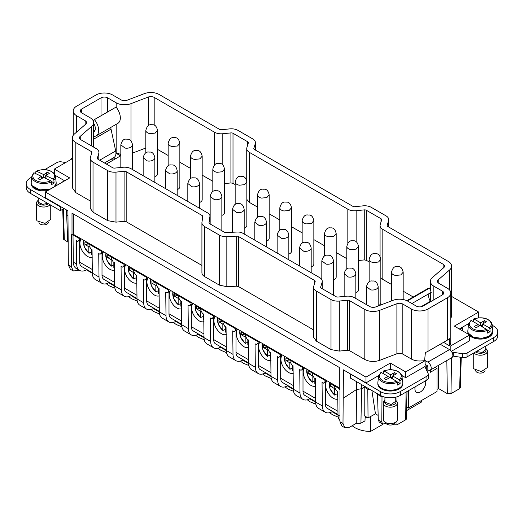 <?xml version="1.0" encoding="UTF-8"?>
<svg xmlns="http://www.w3.org/2000/svg" width="524" height="524" viewBox="0 0 524 524"><rect width="100%" height="100%" fill="white"/><g stroke="black" fill="none" stroke-linecap="round" stroke-linejoin="round"><path stroke-width="0.79" d="M106.287 283.753L109.175 285.796L114.9 288.193M352.135 425.743L354.833 427.623C359.202 430.08 364.435 431.35 370.54 431.449L383.037 424.23M406.578 410.639L421.453 402.052L421.453 400.513M329.616 412.689L332.498 414.726L338.222 417.13M307.28 399.792L310.162 401.836L315.893 404.24M284.945 386.902L287.833 388.939L293.558 391.343M262.616 374.005L265.498 376.049L271.229 378.452M240.28 361.115L243.169 363.152L248.893 365.556M217.951 348.218L220.833 350.261L226.558 352.665M195.616 335.327L198.504 337.364L204.229 339.768M173.287 322.43L176.169 324.474L181.893 326.878M150.951 309.54L153.84 311.584L159.565 313.981M128.622 296.643L131.504 298.687L137.229 301.09M370.54 431.449L370.54 416.541M366.826 417.215L365.117 417.805M73.34 262.19A14.141 8.168 120 0 0 76.268 268.498L79.602 270.423A14.141 8.168 -60 0 1 76.701 264.81A14.141 8.168 -60 0 1 76.674 264.109L76.386 240.64L77.657 241.374L79.288 240.058L79.445 238.61L73.006 234.89L73.34 262.19L76.674 264.109M73.674 234.51L73.006 234.89M92.342 273.286L86.421 269.86A14.141 8.168 -60 0 1 79.602 270.423M338 415.113L332.078 411.694L332.065 411.124M315.671 402.222L309.743 398.797L309.736 398.233M293.335 389.325L287.407 385.906L287.401 385.337M271.006 376.435L265.079 373.009L265.072 372.446M248.671 363.538L242.743 360.119L242.736 359.549M226.342 350.648L220.414 347.222L220.407 346.659M204.006 337.751L198.079 334.332L198.072 333.762M181.671 324.86L175.75 321.435L175.737 320.871M159.342 311.963L153.414 308.544L153.408 307.974M137.006 299.073L131.085 295.647L131.072 295.084M114.677 286.176L108.75 282.757L108.743 282.187M339.997 420.595A14.141 8.168 -60 0 1 338.026 415.683A14.141 8.168 -60 0 1 338 414.988L337.711 391.513L336.441 390.78L334.757 387.55L334.561 385.9L339.329 388.651M335.222 385.513L334.561 385.9M80.113 238.224L79.445 238.61M78.836 240.274L81.285 238.898M86.421 269.86L86.408 269.297M92.335 272.716L81.626 266.533A9.425 5.443 -60 0 1 79.674 262.216L92.296 269.506M79.674 240.208L79.674 262.216M332.078 411.694A14.141 8.168 -60 0 1 325.26 412.25A14.141 8.168 -60 0 1 322.358 406.637A13.67 7.893 -60 0 1 322.332 405.943A13.67 7.893 -60 0 1 322.332 405.779L322.044 382.468L323.315 383.201L326.943 380.732M337.993 414.55L327.284 408.366A9.425 5.443 -60 0 1 325.332 404.05L325.332 382.035M325.26 412.25L318.592 408.406A14.141 8.168 -60 0 1 315.697 402.786A14.141 8.168 -60 0 1 315.664 402.091A13.67 7.893 -60 0 1 315.664 401.934L315.376 378.616L314.105 377.883L312.422 374.653L312.225 373.003L325.103 380.437L324.946 381.885L324.494 382.101M309.75 398.803A14.141 8.168 -60 0 1 302.931 399.36A14.141 8.168 -60 0 1 300.029 393.74A13.67 7.893 -60 0 1 299.997 393.046A13.67 7.893 -60 0 1 299.997 392.889L299.715 369.571L300.986 370.304L304.608 367.835M315.664 401.653L304.948 395.469A9.425 5.443 -60 0 1 302.996 391.153L302.996 369.145M302.931 399.36L296.263 395.509A14.141 8.168 -60 0 1 293.361 389.895A14.141 8.168 -60 0 1 293.335 389.201A13.67 7.893 -60 0 1 293.335 389.037L293.047 365.726L291.776 364.992L290.093 361.763L289.896 360.112L302.774 367.547L302.61 368.988L302.158 369.21M287.414 385.906A14.141 8.168 -60 0 1 280.595 386.463A14.141 8.168 -60 0 1 277.694 380.85A13.67 7.893 -60 0 1 277.668 380.155A13.67 7.893 -60 0 1 277.668 379.992L277.379 356.68L278.65 357.414L282.279 354.945M293.329 388.762L282.619 382.579A9.425 5.443 -60 0 1 280.668 378.262L280.668 356.248M280.595 386.463L273.928 382.618A14.141 8.168 -60 0 1 271.032 376.998A14.141 8.168 -60 0 1 271 376.304A13.67 7.893 -60 0 1 271 376.147L270.712 352.829L269.441 352.095L267.757 348.866L267.561 347.216L280.438 354.65L280.281 356.097L279.829 356.313M265.085 373.016A14.141 8.168 -60 0 1 258.267 373.573A14.141 8.168 -60 0 1 255.365 367.953A13.67 7.893 -60 0 1 255.332 367.259A13.67 7.893 -60 0 1 255.332 367.101L255.05 343.783L256.321 344.517L259.943 342.048M270.993 375.865L260.284 369.682A9.425 5.443 -60 0 1 258.332 365.366L258.332 343.358M258.267 373.573L251.599 369.721A14.141 8.168 -60 0 1 248.697 364.108A14.141 8.168 -60 0 1 248.671 363.414A13.67 7.893 -60 0 1 248.664 363.25L248.383 339.938L247.112 339.205L245.429 335.976L245.225 334.325L258.103 341.759L257.946 343.2L257.494 343.423M242.75 360.119A14.141 8.168 -60 0 1 235.931 360.676A14.141 8.168 -60 0 1 233.029 355.062A13.67 7.893 -60 0 1 233.003 354.368A13.67 7.893 -60 0 1 233.003 354.204L232.715 330.893L233.986 331.627L237.614 329.157M248.664 362.975L237.955 356.792A9.425 5.443 -60 0 1 236.003 352.475L236.003 330.461M235.931 360.676L229.263 356.831A14.141 8.168 -60 0 1 226.361 351.211A14.141 8.168 -60 0 1 226.335 350.517A13.67 7.893 -60 0 1 226.335 350.36L226.047 327.042L224.776 326.308L223.093 323.079L222.897 321.428L235.774 328.862L235.617 330.31L235.165 330.526M220.414 347.229A14.141 8.168 -60 0 1 213.596 347.785A14.141 8.168 -60 0 1 210.7 342.165A13.67 7.893 -60 0 1 210.668 341.471A13.67 7.893 -60 0 1 210.668 341.314L210.379 317.996L211.65 318.736L215.279 316.26M226.329 350.078L215.619 343.895A9.425 5.443 -60 0 1 213.668 339.578L213.668 317.57M213.596 347.785L206.934 343.934A14.141 8.168 -60 0 1 204.032 338.321A14.141 8.168 -60 0 1 204.006 337.626A13.67 7.893 -60 0 1 204 337.463L203.718 314.151L202.447 313.418L200.758 310.188L200.561 308.538L213.438 315.972L213.281 317.413L212.829 317.636M198.085 334.332A14.141 8.168 -60 0 1 191.267 334.888A14.141 8.168 -60 0 1 188.365 329.275A13.67 7.893 -60 0 1 188.339 328.581A13.67 7.893 -60 0 1 188.339 328.417L188.051 305.106L189.321 305.839L192.95 303.37M204 337.187L193.291 331.004A9.425 5.443 -60 0 1 191.339 326.688L191.339 304.673M191.267 334.888L184.599 331.044A14.141 8.168 -60 0 1 181.697 325.424A14.141 8.168 -60 0 1 181.671 324.729A13.67 7.893 -60 0 1 181.671 324.572L181.383 301.254L180.112 300.521L178.429 297.291L178.232 295.641L191.109 303.075L190.952 304.523L190.5 304.739M175.75 321.441A14.141 8.168 -60 0 1 168.931 321.998A14.141 8.168 -60 0 1 166.036 316.385A13.67 7.893 -60 0 1 166.003 315.684A13.67 7.893 -60 0 1 166.003 315.527L165.715 292.215L166.986 292.949L170.614 290.473M181.664 324.291L170.955 318.107A9.425 5.443 -60 0 1 169.003 313.791L169.003 291.783M168.931 321.998L162.27 318.147A14.141 8.168 -60 0 1 159.368 312.533A14.141 8.168 -60 0 1 159.342 311.839A13.67 7.893 -60 0 1 159.335 311.675L159.054 288.364L157.783 287.63L156.093 284.401L155.897 282.75L168.774 290.185L168.617 291.626L168.165 291.848M153.421 308.544A14.141 8.168 -60 0 1 146.602 309.108A14.141 8.168 -60 0 1 143.7 303.488A13.67 7.893 -60 0 1 143.674 302.793A13.67 7.893 -60 0 1 143.674 302.63L143.386 279.318L144.657 280.052L148.285 277.582M159.335 311.4L148.626 305.217A9.425 5.443 -60 0 1 146.674 300.9L146.674 278.886M146.602 309.108L139.934 305.256A14.141 8.168 -60 0 1 137.033 299.636A14.141 8.168 -60 0 1 137.006 298.942A13.67 7.893 -60 0 1 137.006 298.785L136.718 275.467L135.447 274.733L133.764 271.504L133.568 269.853L146.445 277.288L146.281 278.735L145.836 278.951M131.085 295.654A14.141 8.168 -60 0 1 124.267 296.211A14.141 8.168 -60 0 1 121.372 290.597A13.67 7.893 -60 0 1 121.339 289.903A13.67 7.893 -60 0 1 121.339 289.739L121.051 266.428L122.321 267.161L125.95 264.686M137 298.503L126.291 292.32A9.425 5.443 -60 0 1 124.339 288.004L124.339 265.996M124.267 296.211L117.605 292.359A14.141 8.168 -60 0 1 114.704 286.746A14.141 8.168 -60 0 1 114.677 286.052L121.339 289.896M114.671 286.052A13.67 7.893 -60 0 1 114.671 285.888L114.383 262.576L113.112 261.843L111.429 258.614L111.232 256.963L124.109 264.397L123.952 265.845L123.5 266.061M337.803 399.085A10.722 6.19 60 0 1 329.531 395.063L328.332 393.439A10.722 6.19 -120 0 1 326.603 381.302L323.315 383.201M73.34 213.916L73.34 234.313L72.004 235.086L72.004 213.144L339.329 367.481L339.329 389.424L339.997 389.804L339.997 421.755L341.949 426.071L344.851 427.741L342.991 423.477L343.423 369.846L380.326 391.539A14.141 8.168 -0 0 0 400.329 391.539L426.922 376.186A4.716 2.725 -0 0 0 428.305 374.26A4.716 2.725 -0 0 0 428.147 373.553L425.678 368.241A2.358 1.362 -0 0 1 425.599 367.887A2.358 1.362 -0 0 1 426.287 366.931L427.826 365.962L425.128 364.403M64.007 208.526L60.339 210.641L60.673 206.6L67.917 210.786L68.349 264.915L71.343 266.644L71.343 234.7L72.004 235.086M71.343 266.644L73.295 270.96L78.004 270.495L78.869 269.998M77.657 241.374L80.945 239.475A10.722 6.19 60 0 0 82.674 251.605A10.722 6.19 60 0 0 83.873 253.236C86.86 256.642 89.683 257.959 92.342 257.186M315.664 386.123C313.011 386.895 310.188 385.579 307.195 382.173L305.996 380.542A10.722 6.19 -120 0 1 304.267 368.411L300.986 370.304M293.335 373.232C290.676 373.998 287.853 372.682 284.866 369.276L283.667 367.651A10.722 6.19 -120 0 1 281.938 355.514L278.65 357.414M271 360.335C268.34 361.108 265.517 359.791 262.531 356.386L261.332 354.755A10.722 6.19 -120 0 1 259.603 342.624L256.321 344.517M248.664 347.445C246.011 348.211 243.188 346.895 240.202 343.489L239.003 341.864A10.722 6.19 -120 0 1 237.274 329.727L233.986 331.627M226.335 334.548C223.676 335.321 220.853 334.004 217.866 330.598L216.667 328.967A10.722 6.19 -120 0 1 214.938 316.837L211.65 318.736M204 321.657C201.347 322.424 198.524 321.107 195.531 317.701L194.339 316.077A10.722 6.19 -120 0 1 192.609 303.94L189.321 305.839M181.671 308.76C179.012 309.533 176.188 308.217 173.202 304.811L172.003 303.18A10.722 6.19 -120 0 1 170.274 291.049L166.986 292.949M159.335 295.87C156.683 296.643 153.859 295.32 150.866 291.914L149.674 290.289A10.722 6.19 -120 0 1 147.945 278.152L144.657 280.052M137.006 282.973C134.347 283.746 131.524 282.429 128.537 279.023L127.339 277.392A10.722 6.19 -120 0 1 125.609 265.262L122.321 267.161M114.671 270.083C112.018 270.856 109.195 269.533 106.202 266.127L105.003 264.502A10.722 6.19 -120 0 1 103.274 252.365L99.992 254.264L103.614 251.795M114.671 285.613L103.962 279.43A9.425 5.443 120 0 1 102.003 275.113L102.003 253.099M312.894 372.616L312.225 373.003M325.771 380.051L325.103 380.437M73.34 234.313L339.329 387.884M60.673 206.6L45.339 197.751L45.339 191.974L69.672 177.931L54.339 169.075L72.397 158.648M45.339 191.974L365.994 377.103L365.994 382.88L350.661 374.025M478.661 317.793L478.661 312.062L451.603 296.44M366.407 416.98L365.123 417.72M344.851 427.741L349.528 427.256L356.241 423.372L357.355 423.661L360.925 423.137L364.973 420.923L365.189 416.272M68.349 264.915L70.393 269.284L73.295 270.96M108.756 282.757A14.141 8.168 -60 0 1 101.938 283.32L95.27 279.469A14.141 8.168 -60 0 1 92.368 273.849A13.67 7.893 -60 0 1 92.342 273.155A13.67 7.893 -60 0 1 92.342 272.997L92.054 249.679L90.783 248.946L89.1 245.717L88.903 244.066L89.565 243.686M303.435 367.16L302.774 367.547M290.558 359.726L289.896 360.112M281.106 354.263L280.438 354.65M268.229 346.829L267.561 347.216M258.771 341.373L258.103 341.759M245.894 333.939L245.225 334.325M236.442 328.476L235.774 328.862M223.565 321.042L222.897 321.428M214.106 315.586L213.438 315.972M201.229 308.151L200.561 308.538M191.777 302.689L191.109 303.075M178.9 295.254L178.232 295.641M169.442 289.798L168.774 290.185M156.565 282.364L155.897 282.75M147.113 276.908L146.445 277.288M134.236 269.467L133.568 269.853M124.778 264.011L124.109 264.397M111.9 256.577L111.232 256.963M101.171 253.164L101.617 252.948L101.78 251.5L88.903 244.066M99.992 254.264L98.722 253.531L99.003 276.842A13.67 7.893 -60 0 0 99.01 277.006L92.342 273.155M334.816 395.076L334.495 394.867L337.161 393.865M113.675 157.685L115.542 158.759M65.697 162.519L61.491 161.87A4.716 2.725 -0 0 0 56.939 162.571L44.809 169.579M31.781 177.099L30.34 177.931A14.141 8.168 -0 0 0 26.2 183.701A14.141 8.168 -0 0 0 30.34 189.478L60.339 206.797M55.302 175.402L64.341 180.623L61.341 182.738M113.007 160.226L112.005 159.65L112.005 158.877A0.943 0.544 -0 0 0 111.73 159.263A0.943 0.544 -0 0 0 112.005 159.65M112.005 158.877L113.872 157.796M31.185 183.118L31.185 183.701A12.491 7.212 -0 0 0 32.075 186.374A12.491 7.212 -0 0 0 47.933 190.481M55.413 186.164A12.491 7.212 -0 0 0 56.166 183.701L56.166 183.118M356.241 423.372L356.451 389.561L343.423 398.122M356.451 381.603L356.451 389.561L361.698 388.697L364.2 387.085L364.2 386.077M391.919 369.748L390.328 368.831L388.743 369.748M383.28 372.905L382.664 373.258M405.661 377.68L425.128 366.446L425.128 360.669L405.661 371.909L405.661 377.68L401.954 375.544M378.701 375.544L365.994 382.88M452.808 356.097A2.358 1.362 -0 0 1 453.306 356.143L453.306 352.292A2.358 1.362 -0 0 0 451.983 352.311M453.306 352.292L462.509 353.713A4.716 2.725 -0 0 0 467.061 353.012L493.66 337.653A14.141 8.168 -0 0 0 497.8 331.882A14.141 8.168 -0 0 0 493.66 326.111L492.219 325.28M478.661 317.446L479.191 317.754M473.29 320.937L472.668 321.291M468.698 323.583L459.325 328.993M462.659 330.919L462.659 327.068M451.341 351.309L469.661 340.731L469.661 334.96L450.195 346.2L450.195 350.098M467.834 331.299L467.834 331.882A12.491 7.212 -0 0 0 468.338 333.899A12.491 7.212 -0 0 0 468.587 334.338M469.661 335.629A12.491 7.212 -0 0 0 483.698 338.825A12.491 7.212 -0 0 0 492.815 331.882L492.815 331.299M377.843 383.254L377.843 383.843A12.491 7.212 -0 0 0 378.348 385.874A12.491 7.212 -0 0 0 392.103 390.976A12.491 7.212 -0 0 0 402.818 383.843L402.818 383.254M365.994 377.103L390.328 363.06L390.328 368.831M390.328 363.06L405.661 371.909M425.128 360.669L421.191 360.951C417.386 361.187 414.098 360.545 411.327 359.019L402.832 354.113L402.832 304.077L411.327 308.983L411.327 359.019M402.832 304.077A4.716 2.725 180 0 0 396.897 303.73L396.897 353.766L401.043 353.464L402.832 354.113M396.897 353.766L379.658 360.355C374.359 362.091 369.413 361.802 364.815 359.49L349.495 350.648L349.495 300.612L364.815 309.455L364.815 359.49M349.495 300.612A2.358 1.362 180 0 0 347.419 300.232L347.419 350.268L349.495 350.648M347.419 350.268L339.31 351.093L331.004 349.58L316.339 341.111L313.581 337.266L313.581 287.231A9.425 5.443 180 0 1 313.725 286.281L315.153 281.604A2.358 1.362 180 0 0 315.186 281.368A2.358 1.362 180 0 0 314.498 280.406L238.538 236.547A2.358 1.362 180 0 0 236.665 236.154L226.833 236.652A9.432 5.443 180 0 1 219.346 235.079L204.681 226.61A9.425 5.443 180 0 1 201.917 222.759A9.425 5.443 180 0 1 201.95 222.287L202.814 216.608A2.358 1.362 180 0 0 202.821 216.491A2.358 1.362 180 0 0 202.133 215.528L126.173 171.676A2.358 1.362 180 0 0 124.096 171.296L124.096 221.331L126.173 221.711L126.173 171.676M313.581 329.91L238.538 286.582L238.538 236.547M236.665 236.154L236.665 286.189L238.538 286.582M236.665 286.189L226.833 286.687L219.346 285.115L204.681 276.646C202.664 275.434 201.76 273.993 201.95 272.323M201.917 265.439L126.173 221.711M93.017 212.181L93.017 162.145A9.425 5.443 180 0 1 90.252 158.294L90.252 208.329L93.017 212.181L107.682 220.643L115.987 222.156L124.096 221.331M90.252 200.974L75.849 192.655L72.397 187.847L72.397 137.812A11.783 6.805 180 0 1 74.356 134.052L85.766 124.103A4.716 2.725 180 0 0 86.552 122.603A4.716 2.725 180 0 0 85.17 120.677L76.674 115.771A11.783 6.805 180 0 1 73.222 110.957A11.783 6.805 180 0 1 76.674 106.149L96.003 94.988A11.783 6.805 180 0 1 112.673 94.988L121.168 99.894A4.716 2.725 180 0 0 127.103 100.235L144.342 93.652A11.783 6.805 180 0 1 159.185 94.51L219.504 129.336A2.358 1.362 180 0 0 221.58 129.716L229.689 128.884A9.425 5.443 180 0 1 238.001 130.397L252.666 138.86A9.425 5.443 180 0 1 255.43 142.711A9.425 5.443 180 0 1 255.286 143.661L253.845 148.344A2.358 1.362 180 0 0 253.812 148.58A2.358 1.362 180 0 0 254.5 149.543L352.829 206.312A2.358 1.362 180 0 0 354.905 206.692L363.014 205.86A9.425 5.443 180 0 1 371.326 207.373L385.998 215.842A9.425 5.443 180 0 1 388.756 219.687A9.425 5.443 180 0 1 388.611 220.637L388.611 226.971M478.661 312.062L454.328 326.111L469.661 334.96M438.234 282.868L438.234 279.862A4.716 2.725 180 0 0 437.448 281.368A4.716 2.725 180 0 0 438.83 283.294L447.326 288.2A11.783 6.805 180 0 1 450.778 293.008L450.778 343.043L449.684 345.906L450.195 346.2M387.177 225.792L387.177 225.32A2.358 1.362 180 0 0 387.138 225.556A2.358 1.362 180 0 0 387.826 226.519L448.151 261.345A11.783 6.805 180 0 1 451.603 266.153L451.603 316.188L450.778 318.69M368.031 417.916L364.213 415.709L364.2 387.085L367.796 389.162L368.031 417.916L375.446 413.842L378.158 415.414M102.442 251.12L101.78 251.5M88.838 243.26L88.838 243.994L85.032 241.846L84.967 242.226A7.447 4.303 60 0 0 84.967 244.06L85.032 244.518L88.838 246.765L88.838 253.04L91.504 252.037M337.77 396.583A9.57 5.522 60 0 1 337.161 396.406L337.161 391.199M334.495 385.094L334.495 385.821L330.69 383.673A7.447 4.303 -120 0 0 330.624 384.059A7.447 4.303 -120 0 0 330.624 385.887A7.447 4.303 -120 0 0 330.69 386.352L334.495 388.598L335.17 388.205M334.495 388.598L334.495 394.867A9.57 5.522 60 0 1 329.321 382.101M334.495 385.821L335.131 385.454M115.942 153.218L120.54 155.87L106.346 164.064M26.2 183.701L26.2 187.553A14.141 8.168 0 0 0 30.34 193.323L30.34 189.478M60.339 210.641L30.34 193.323M54.339 169.075L54.339 173.608M64.675 180.813L64.341 180.623M31.191 183.19A12.491 7.212 -0 0 0 31.211 183.446A12.491 7.212 -0 0 0 32.075 185.673L39.804 189.852L50.317 189.105M54.241 186.839L56.153 183.302M67.917 215.619L66.672 214.906L66.561 210M62.742 209.253L63.653 239.33L67.963 242.127M67.963 242.023L67.943 240.824M361.698 384.629L360.925 423.137M428.305 374.26L428.305 378.105A4.716 2.725 -0 0 1 426.922 380.031L400.329 395.384A14.141 8.168 -0 0 1 380.326 395.384L350.333 378.066L350.333 374.221M393.648 424.257L393.648 424.826L396.982 424.826L405.648 419.822A2.581 1.487 0 0 0 406.408 418.787L406.991 391.539M393.648 424.826L393.124 424.519M376.527 393.197L376.527 393.793L377.529 394.376L378.295 420.006L379.291 422.108L382.716 424.086L385.939 423.327M382.016 396.216L381.8 422.03L382.716 424.086M377.529 394.376L381.996 396.956M368.798 388.729L368.798 389.738L369.623 389.208M368.798 389.738L367.796 389.162M426.739 370.52L427.826 369.892L427.859 366.021M453.306 356.143L462.509 357.565A4.716 2.725 -0 0 0 467.061 356.857L493.66 341.504A14.141 8.168 -0 0 0 497.8 335.733L497.8 331.882M443.559 342.329L449.684 345.906L449.291 338.655A11.783 6.805 180 0 1 447.326 340.155L427.997 351.316A11.783 6.805 180 0 1 425.39 352.456L424.617 360.381M408.327 390.766L408.327 408.091L436.996 391.539L436.996 368.444L430.328 372.295L430.328 370.055M467.84 331.371A12.491 7.212 -0 0 0 467.86 331.627A12.491 7.212 -0 0 0 468.338 333.199L473.401 337.174L481.707 338.347L489.37 336.153L492.802 331.43M377.843 383.326A12.491 7.212 -0 0 0 377.863 383.581A12.491 7.212 -0 0 0 378.348 385.166A12.491 7.212 -0 0 0 391.723 390.301A12.491 7.212 -0 0 0 402.792 383.581A12.491 7.212 -0 0 0 402.812 383.326M450.778 293.008A11.783 6.805 180 0 1 447.326 297.822L427.997 308.983A11.783 6.805 180 0 1 411.327 308.983M396.897 303.73L379.658 310.319A11.783 6.805 180 0 1 364.815 309.455M347.419 300.232L339.31 301.058A9.425 5.443 180 0 1 331.004 299.545L316.339 291.075A9.425 5.443 180 0 1 313.581 287.231M115.987 222.156L115.987 172.121L124.096 171.296M115.987 172.121A9.425 5.443 180 0 1 107.682 170.608L107.682 220.643M93.017 162.145L107.682 170.608M90.252 158.294A9.425 5.443 180 0 1 90.397 157.351L91.824 152.667A2.358 1.362 180 0 0 91.864 152.432A2.358 1.362 180 0 0 91.176 151.469L75.849 142.62A11.783 6.805 180 0 1 72.397 137.812M460.661 328.227L462.659 329.38M387.177 225.32L388.611 220.637M451.603 266.153A11.783 6.805 180 0 1 449.644 269.912L449.644 290.093M438.234 279.862L449.644 269.912M438.496 365.339L438.496 388.546L447.339 393.648L450.981 393.648L459.758 388.579L460.347 387.511L461.258 357.368M438.496 388.546L436.996 389.411M88.838 243.994L89.473 243.627M92.113 254.756A9.57 5.522 60 0 1 91.504 254.579L91.504 249.365M83.663 240.274A9.57 5.522 60 0 0 88.838 253.04L89.159 253.249M88.838 246.765L89.512 246.378M312.166 372.197L312.166 372.931L308.361 370.782A7.447 4.303 -120 0 0 308.289 371.162A7.447 4.303 -120 0 0 308.289 372.99A7.447 4.303 -120 0 0 308.361 373.455L312.166 375.701L312.166 381.976L314.832 380.968M289.831 359.307L289.831 360.034L286.025 357.885A7.447 4.303 -120 0 0 285.96 358.272A7.447 4.303 -120 0 0 285.96 360.099A7.447 4.303 -120 0 0 286.025 360.564L289.831 362.811L289.831 369.079L292.497 368.077M267.502 346.41L267.502 347.143L263.696 344.995A7.447 4.303 -120 0 0 263.624 345.375A7.447 4.303 -120 0 0 263.624 347.202A7.447 4.303 -120 0 0 263.696 347.667L267.502 349.914L267.502 356.189L270.168 355.18M245.167 333.519L245.167 334.247L241.361 332.098A7.447 4.303 -120 0 0 241.295 332.485A7.447 4.303 -120 0 0 241.295 334.312A7.447 4.303 -120 0 0 241.361 334.777L245.167 337.024L245.167 343.292L247.832 342.29M222.838 320.623L222.838 321.356L219.032 319.208A7.447 4.303 -120 0 0 218.96 319.588A7.447 4.303 -120 0 0 218.96 321.422A7.447 4.303 -120 0 0 219.032 321.88L222.838 324.127L222.838 330.402L225.503 329.393M200.502 307.732L200.502 308.459L196.697 306.311A7.447 4.303 -120 0 0 196.624 306.697A7.447 4.303 -120 0 0 196.624 308.525A7.447 4.303 -120 0 0 196.697 308.99L200.502 311.236L200.502 317.505L203.168 316.503M178.167 294.835L178.167 295.569L174.361 293.42A7.447 4.303 -120 0 0 174.296 293.8A7.447 4.303 -120 0 0 174.296 295.634A7.447 4.303 -120 0 0 174.361 296.093L178.167 298.339L178.167 304.614L180.839 303.612M155.838 281.945L155.838 282.672L152.032 280.523A7.447 4.303 -120 0 0 151.96 280.91A7.447 4.303 -120 0 0 151.96 282.737A7.447 4.303 -120 0 0 152.032 283.202L155.838 285.449L155.838 291.717L158.503 290.715M133.502 269.048L133.502 269.781L129.697 267.633A7.447 4.303 -120 0 0 129.631 268.013A7.447 4.303 -120 0 0 129.631 269.847A7.447 4.303 -120 0 0 129.697 270.305L133.502 272.552L133.502 278.827L136.175 277.825M111.173 256.157L111.173 256.884L107.368 254.736L107.296 255.123A7.447 4.303 60 0 0 107.296 256.95L107.368 257.415L111.173 259.662L111.173 265.93L113.839 264.928M334.299 385.71L330.69 386.352M120.828 154.469L115.928 152.674M413.246 297.003L403.172 291.187M391.48 284.44L382.828 279.443L380.843 277.753M369.151 261.921L366.328 260.29L366.328 210.255A2.358 1.362 180 0 0 364.252 209.882L356.143 210.714A9.425 5.443 180 0 1 347.831 209.2L347.831 243.188M364.252 209.882L364.252 259.917L366.328 260.29M364.252 259.917L358.508 260.507M346.816 258.653L336.179 252.509M324.487 245.756L313.843 239.612M302.151 232.866L291.508 226.722M279.823 219.969L269.179 213.825M257.487 207.078L249.503 202.467L246.843 199.434M235.158 184.559L233.003 183.315L233.003 133.279L247.669 141.749A2.358 1.362 180 0 1 248.356 142.711A2.358 1.362 180 0 1 248.324 142.947L246.883 147.63A9.425 5.443 180 0 0 246.739 148.58L246.739 180.872M224.514 183.597L230.92 182.942L233.003 183.315M212.823 181.291L202.179 175.147M190.494 168.394L179.85 162.25M168.158 155.504L157.514 149.36M132.52 153.1L145.823 148.01M355.842 292.759A5.843 3.373 0 0 0 358.508 289.929L358.508 246.437L356.163 249.136L351.014 249.673A5.843 3.373 -0 0 1 346.816 246.437L346.816 268.917M177.184 189.616A5.843 3.373 0 0 0 179.85 186.78L179.85 143.288L177.505 145.986L172.357 146.53A5.843 3.373 -0 0 1 168.158 143.288L168.158 165.774M266.513 241.184A5.843 3.373 0 0 0 269.179 238.355L269.179 194.863L266.834 197.561L261.686 198.098A5.843 3.373 -0 0 1 257.487 194.863L257.487 217.349M311.177 266.971A5.843 3.373 0 0 0 313.843 264.142L313.843 220.65L311.498 223.348L306.35 223.886A5.843 3.373 -0 0 1 302.151 220.65L302.151 243.129M333.506 279.868A5.843 3.373 0 0 0 336.179 277.039L336.179 233.547L333.834 236.245L328.686 236.782A5.843 3.373 -0 0 1 324.487 233.547L324.487 256.026M154.849 176.719A5.843 3.373 0 0 0 157.514 173.889L157.514 130.397L155.176 133.096L150.028 133.633A5.843 3.373 -0 0 1 145.823 130.397L145.823 152.877M221.849 215.403A5.843 3.373 0 0 0 224.514 212.567L224.514 169.075L222.169 171.774L217.021 172.311A5.843 3.373 -0 0 1 212.823 169.075L212.823 191.561M378.177 305.656A5.843 3.373 0 0 0 380.843 302.826L380.843 259.328L378.498 262.033L373.35 262.57A5.843 3.373 -0 0 1 369.151 259.328L369.151 281.814M199.513 202.506A5.843 3.373 0 0 0 202.179 199.677L202.179 156.185L199.841 158.883L194.692 159.42A5.843 3.373 -0 0 1 190.494 156.185L190.494 178.664M288.842 254.081A5.843 3.373 0 0 0 291.508 251.251L291.508 207.759L289.169 210.458L284.021 210.995A5.843 3.373 -0 0 1 279.823 207.759L279.823 230.239M244.177 228.294A5.843 3.373 0 0 0 246.843 225.464L246.843 181.972L244.505 184.671L239.357 185.208A5.843 3.373 -0 0 1 235.158 181.972L235.158 204.452M96.233 135.834A11.783 6.805 60 0 0 94.418 119.583L116.079 107.079A11.783 6.805 60 0 1 117.9 123.323L96.233 135.834A11.783 6.805 60 0 1 95.774 136.057L93.619 136.954M99.665 160.206L115.693 150.951L111.036 129.146A4.716 2.725 60 0 1 110.97 127.319M115.693 150.951A9.425 5.443 60 0 1 113.99 157.501L104.479 162.99M71.205 159.342A4.762 2.751 60 0 1 72.129 157.888A4.762 2.751 60 0 1 72.397 157.763M94.418 119.583L93.357 121.155M93.619 123.166A7.074 4.081 60 0 1 93.875 131.747A7.074 4.081 60 0 1 93.619 131.878L94.13 131.576M66.672 214.906L67.642 240.654M427.826 369.892A4.762 2.751 -120 0 0 430.211 370.127A4.762 2.751 -120 0 0 430.938 366.309A4.762 2.751 -120 0 0 427.826 362.117L424.623 360.263M406.86 300.684L427.767 288.619A11.783 6.805 -120 0 1 429.582 288.076L407.921 300.586L408.235 301.424M407.921 300.586A11.783 6.805 -120 0 0 406.991 300.75M430.211 370.127L451.871 357.617A4.762 2.751 -120 0 0 452.605 353.798A4.762 2.751 -120 0 0 449.494 349.606L440.226 344.255M429.582 288.076L431.213 292.372L411.89 303.534M429.3 293.479A7.074 4.081 -120 0 0 430.401 301.313L420.91 306.795M430.636 301.686L430.401 301.313M415.185 386.81A7.644 4.415 120 0 0 416.508 392.384A7.644 4.415 120 0 0 425.069 386.018A7.644 4.415 120 0 0 425.468 380.876M435.058 367.324L436.996 368.444M406.657 407.122L408.327 408.091M382.828 279.443L382.828 229.407L443.147 264.234A4.716 2.725 180 0 1 444.529 266.153A4.716 2.725 180 0 1 443.749 267.659L432.333 277.609A11.783 6.805 180 0 0 430.381 281.368A11.783 6.805 180 0 0 433.833 286.176L442.328 291.082A4.716 2.725 180 0 1 443.71 293.008A4.716 2.725 180 0 1 442.328 294.933L422.992 306.095A4.716 2.725 180 0 1 416.325 306.095L407.829 301.189A11.783 6.805 180 0 0 392.993 300.324L375.754 306.913A4.716 2.725 180 0 1 369.82 306.566L354.499 297.724A9.425 5.443 180 0 0 346.194 296.211L338.085 297.036A2.358 1.362 180 0 1 336.008 296.656L321.343 288.193A2.358 1.362 180 0 1 320.649 287.231A2.358 1.362 180 0 1 320.688 286.995L322.116 282.312A9.425 5.443 180 0 0 322.26 281.368A9.425 5.443 180 0 0 319.496 277.517L242.763 233.213A7.074 4.081 180 0 0 237.143 232.034L226.217 232.584A2.358 1.362 180 0 1 224.344 232.191L209.679 223.722A2.358 1.362 180 0 1 208.984 222.759A2.358 1.362 180 0 1 208.997 222.641L209.941 216.392L209.941 223.879M81.672 112.883A4.716 2.725 180 0 1 80.29 110.957A4.716 2.725 180 0 1 81.672 109.031L81.672 112.883L90.167 117.789A11.783 6.805 180 0 1 93.619 122.603A11.783 6.805 180 0 1 91.667 126.356L80.251 136.305A4.716 2.725 180 0 0 79.471 137.812A4.716 2.725 180 0 0 80.853 139.738L96.174 148.58A9.425 5.443 180 0 1 98.931 152.432A9.425 5.443 180 0 1 98.794 153.375L97.359 158.058A2.358 1.362 180 0 0 97.326 158.294A2.358 1.362 180 0 0 98.014 159.257L112.68 167.726A2.358 1.362 180 0 0 114.756 168.099L122.865 167.274A9.425 5.443 180 0 1 131.17 168.787L207.838 213.045A7.29 4.212 180 0 1 209.973 216.026A7.29 4.212 180 0 1 209.941 216.392M81.672 109.031L101.008 97.87A4.716 2.725 180 0 1 107.675 97.87L107.675 111.933M154.18 125.184L154.18 97.398A4.716 2.725 180 0 0 148.246 97.051L131.007 103.641A11.783 6.805 180 0 1 116.171 102.776L107.675 97.87M154.18 97.398L214.499 132.225L214.499 165.027M222.811 165.001L222.811 133.731A9.425 5.443 180 0 1 214.499 132.225M222.811 133.731L230.92 132.906A2.358 1.362 180 0 1 233.003 133.279M347.831 209.2L249.503 152.432A9.425 5.443 180 0 1 246.739 148.58M382.828 229.407A9.425 5.443 180 0 1 380.07 225.556A9.425 5.443 180 0 1 380.214 224.606L381.649 219.923A2.358 1.362 180 0 0 381.688 219.687A2.358 1.362 180 0 0 380.994 218.724L366.328 210.255M371.896 390.518L375.446 413.842M88.641 243.883L85.032 244.518M315.441 383.686A9.57 5.522 60 0 1 314.832 383.516L314.832 378.302M306.985 369.21A9.57 5.522 60 0 0 312.166 381.976L312.481 382.179M312.166 375.701L312.835 375.315M312.166 372.931L312.795 372.564M293.106 370.796A9.57 5.522 60 0 1 292.497 370.619L292.497 365.411M284.656 356.313A9.57 5.522 60 0 0 289.831 369.079L290.145 369.289M289.831 362.811L290.499 362.425M289.831 360.034L290.466 359.667M270.777 357.899A9.57 5.522 60 0 1 270.168 357.728L270.168 352.514M262.321 343.423A9.57 5.522 60 0 0 267.502 356.189L267.816 356.399M267.502 349.914L268.17 349.528M267.502 347.143L268.131 346.777M248.442 345.008A9.57 5.522 60 0 1 247.832 344.831L247.832 339.624M239.992 330.526A9.57 5.522 60 0 0 245.167 343.292L245.481 343.502M245.167 337.024L245.835 336.637M245.167 334.247L245.802 333.886M226.113 332.118A9.57 5.522 60 0 1 225.503 331.941L225.503 326.727M217.657 317.636A9.57 5.522 60 0 0 222.838 330.402L223.152 330.611M222.838 324.127L223.506 323.74M222.838 321.356L223.466 320.989M203.777 319.221A9.57 5.522 60 0 1 203.168 319.044L203.168 313.837M195.321 304.739A9.57 5.522 60 0 0 200.502 317.505L200.816 317.714M200.502 311.236L201.17 310.85M200.502 308.459L201.137 308.099M181.448 306.33A9.57 5.522 60 0 1 180.839 306.154L180.839 300.94M172.992 291.848A9.57 5.522 60 0 0 178.167 304.614L178.488 304.824M178.167 298.339L178.841 297.953M178.167 295.569L178.802 295.202M159.113 293.433A9.57 5.522 60 0 1 158.503 293.257L158.503 288.049M150.657 278.951A9.57 5.522 60 0 0 155.838 291.717L156.152 291.927M155.838 285.449L156.506 285.063M155.838 282.672L156.473 282.312M136.784 280.543A9.57 5.522 60 0 1 136.175 280.366L136.175 275.152M128.328 266.061A9.57 5.522 60 0 0 133.502 278.827L133.823 279.037M133.502 272.552L134.177 272.166M133.502 269.781L134.137 269.415M111.173 256.884L111.802 256.524M114.448 267.646A9.57 5.522 60 0 1 113.839 267.469L113.839 262.262M105.992 253.164A9.57 5.522 60 0 0 111.173 265.93L111.488 266.14M111.173 259.662L111.841 259.275M311.963 372.819L308.361 373.455M289.634 359.923L286.025 360.564M267.299 347.032L263.696 347.667M244.97 334.135L241.361 334.777M222.635 321.245L219.032 321.88M200.306 308.348L196.697 308.99M177.97 295.457L174.361 296.093M155.641 282.56L152.032 283.202M133.306 269.67L129.697 270.305M110.97 256.773L107.368 257.415M53.14 179.11A10.886 6.288 180 0 0 53.789 173.673A10.886 6.288 180 0 0 36.608 171.217L35.874 171.571L36.608 171.217L43.787 174.643L47.239 172.232L49.42 173.274L45.968 175.684L53.14 179.11L53.874 180.164L54.09 182.837A12.104 6.989 180 0 1 51.686 184.513L51.47 181.841A11.829 6.832 180 0 1 32.691 179.241A11.829 6.832 180 0 1 31.872 176.287L31.211 182.418A12.491 7.212 180 0 0 32.075 185.542A12.491 7.212 180 0 0 51.038 188.692M35.874 171.571L35.665 174.04M489.233 327.801A10.886 6.288 180 0 0 490.778 322.424A10.886 6.288 180 0 0 474.089 319.031L473.414 319.345L474.089 319.031L480.659 322.836L484.497 320.629L486.495 321.782L482.656 323.996L489.233 327.801L489.907 328.889L490.104 331.574A12.104 6.989 180 0 1 487.431 333.113L487.235 330.428A11.829 6.832 180 0 1 468.973 326.799A11.829 6.832 180 0 1 468.522 324.467L467.86 330.598A12.491 7.212 180 0 0 468.338 333.067A12.491 7.212 180 0 0 482.473 338.15A12.491 7.212 180 0 0 492.789 330.598L492.789 331.627M473.414 319.345L473.218 321.802M383.404 371.306L384.079 370.992L383.404 371.306L383.208 373.763M399.242 379.749A10.886 6.288 180 0 0 400.775 374.372A10.886 6.288 180 0 0 384.079 370.992L390.662 374.798L394.493 372.584L396.498 373.736L392.659 375.95L399.242 379.749L399.917 380.843L400.113 383.529A12.104 6.989 180 0 1 397.447 385.068L397.251 382.382A11.829 6.832 180 0 1 378.976 378.767A11.829 6.832 180 0 1 378.524 376.422L377.863 382.559A12.491 7.212 180 0 0 378.348 385.035A12.491 7.212 180 0 0 392.489 390.105A12.491 7.212 180 0 0 402.792 382.559L402.792 383.581M50.736 180.787A10.886 6.288 180 0 1 33.562 178.337A10.886 6.288 180 0 1 34.211 172.9L41.383 176.326L37.931 178.736L40.112 179.778L43.564 177.361L50.736 180.787L51.47 181.841M45.968 175.684L45.968 178.514M51.404 181.553L54.09 182.837M45.968 177.394L45.116 176.988L44.167 177.649M41.383 176.771L43.184 177.629M34.211 172.9L33.471 173.248M41.383 176.326L41.383 178.887M43.787 174.643L43.787 177.472M486.56 329.334A10.886 6.288 180 0 1 469.871 325.948A10.886 6.288 180 0 1 471.417 320.57L477.993 324.376L474.154 326.583L476.152 327.742L479.991 325.528L486.56 329.334L487.235 330.428M482.656 323.996L482.656 327.074M487.006 329.779L490.104 331.574M482.656 325.561L482.139 325.26L480.822 326.013M477.993 324.566L479.827 325.627M471.417 320.57L470.742 320.885M477.993 324.376L477.993 326.681M480.659 322.836L480.659 325.921M381.413 372.531L387.996 376.337L384.164 378.551L386.162 379.704L389.994 377.49L396.576 381.289A10.886 6.288 180 0 1 379.88 377.915A10.886 6.288 180 0 1 381.413 372.531L380.738 372.846M387.996 376.337L387.996 378.642M397.028 381.741L400.113 383.529M392.659 377.522L392.135 377.214L390.825 377.974M387.996 376.527L389.83 377.588M390.662 374.798L390.662 377.876M396.576 381.289L397.251 382.382M392.659 375.95L392.659 379.029M47.239 172.232L45.116 176.988M484.497 320.629L482.833 323.891M482.656 324.238L482.139 325.26M394.493 372.584L392.83 375.852M392.659 376.186L392.135 377.214M50.055 204.707A7.074 4.081 180 0 1 43.446 207.026A7.074 4.081 180 0 1 37.106 204.458A7.074 4.081 180 0 1 36.601 202.945A7.074 4.081 180 0 1 38.252 200.325M395.751 400.467A7.074 4.081 180 0 1 397.113 401.934A7.074 4.081 180 0 1 397.402 403.087A7.074 4.081 180 0 1 391.336 407.128A7.074 4.081 180 0 1 383.542 404.233A7.074 4.081 180 0 1 383.26 403.087A7.074 4.081 180 0 1 384.911 400.467M485.748 348.506A7.074 4.081 180 0 1 487.11 349.98A7.074 4.081 180 0 1 487.399 351.126A7.074 4.081 180 0 1 481.89 355.108A7.074 4.081 180 0 1 473.945 352.888M50.743 205.107L50.743 219.366L45.012 223.375L37.106 220.886A7.074 4.081 180 0 1 36.601 219.366L36.601 202.945M397.402 403.087L397.402 419.508A7.074 4.081 180 0 1 391.336 423.549A7.074 4.081 180 0 1 383.542 420.654L383.26 403.087M487.399 351.126L487.399 367.547L481.327 371.588L473.539 368.693A7.074 4.081 180 0 1 473.257 367.547L473.257 353.281M48.372 222.418A4.716 2.725 180 0 1 44.37 224.881A4.716 2.725 180 0 1 39.3 223.198A4.716 2.725 180 0 1 38.979 222.418M395.024 422.56A4.716 2.725 180 0 1 390.799 425.036A4.716 2.725 180 0 1 385.808 423.097A4.716 2.725 180 0 1 385.631 422.56M485.021 370.599A4.716 2.725 180 0 1 480.796 373.081A4.716 2.725 180 0 1 475.799 371.136A4.716 2.725 180 0 1 475.628 370.599M101.938 283.32A14.141 8.168 -60 0 1 99.036 277.7A13.67 7.893 -60 0 1 99.01 277.006M339.997 416.141L338 414.988M322.332 405.943L315.664 402.091M300.003 393.046L293.335 389.201M277.668 380.155L271 376.304M255.339 367.259L248.671 363.414M233.003 354.368L226.335 350.517M210.668 341.471L204.006 337.626M188.339 328.581L181.671 324.729M166.003 315.684L159.342 311.839M143.674 302.793L137.006 298.942M325.332 404.05L337.954 411.333M302.996 391.153L315.625 398.443M280.668 378.262L293.289 385.546M258.332 365.366L270.954 372.656M236.003 352.475L248.625 359.759M213.668 339.578L226.289 346.868M191.339 326.688L203.96 333.971M169.003 313.791L181.625 321.081M146.674 300.9L159.296 308.191M124.339 288.004L136.96 295.294M102.003 275.113L114.632 282.403M339.997 421.755L342.991 423.477M67.825 242.042L67.806 241.636M63.397 208.88L64.334 240.031M405.648 419.822L406.074 392.07M396.982 396.819L396.982 401.705M396.982 420.883L396.982 424.826M390.57 369.682L390.577 368.975M380.326 395.384L380.326 391.539M400.329 395.384L400.329 391.539M426.922 380.031L426.922 376.186M426.287 369.558L426.287 366.931M462.509 357.565L462.509 353.713M467.061 356.857L467.061 353.012M493.66 341.504L493.66 337.653M76.674 115.771L76.674 132.035M427.997 308.983L427.997 351.316M379.658 360.355L379.658 310.319M339.31 351.093L339.31 301.058M331.004 299.545L331.004 349.58M316.339 341.111L316.339 291.075M314.498 280.406L314.498 283.746M226.833 286.687L226.833 236.652M219.346 235.079L219.346 285.115M204.681 276.646L204.681 226.61M202.133 215.528L202.133 221.108M91.176 151.469L91.176 154.809M75.849 192.655L75.849 142.62M85.17 120.677L85.17 124.62M447.326 297.822L447.326 340.155M255.286 143.661L255.286 149.995M253.845 148.816L253.845 148.344M378.295 420.006L381.8 422.03M460.596 357.27L459.646 388.644M451.531 357.813L450.981 393.648M447.339 393.648L446.834 360.525M101.008 97.87L101.008 115.778M131.007 103.641L131.007 140.956M116.171 102.776L116.171 107.184M116.171 124.319L116.171 152.812M91.667 126.356L91.667 145.98M80.251 139.312L80.251 136.305M98.794 153.375L98.794 159.702M97.359 158.53L97.359 158.058M322.116 282.312L322.116 288.639M320.688 287.466L320.688 286.995M442.328 291.082L442.328 294.933M433.833 286.176L433.833 299.839M443.147 264.234L443.147 268.177M380.994 218.724L380.994 222.058M356.143 241.8L356.143 210.714M249.503 202.467L249.503 152.432M247.669 141.749L247.669 145.083M230.92 132.906L230.92 182.942M148.246 97.051L148.246 125.714M321.821 260.867L326.02 264.109A5.843 3.373 0 0 0 333.506 260.873L333.506 295.215M232.492 232.27L232.492 209.299L236.691 212.534A5.843 3.373 0 0 0 244.177 209.299L244.177 234.032M366.486 304.641L366.486 286.654L370.684 289.896A5.843 3.373 0 0 0 378.177 286.654L378.177 305.99M143.157 175.71L143.157 157.724L147.355 160.96A5.843 3.373 0 0 0 154.849 157.724L154.849 182.457M187.821 201.498L187.821 183.511L192.026 186.747A5.843 3.373 0 0 0 199.513 183.511L199.513 208.244M120.828 167.483L120.828 144.827L125.026 148.069A5.843 3.373 0 0 0 132.52 144.827L132.52 169.566M165.492 188.601L165.492 170.614L169.691 173.857A5.843 3.373 0 0 0 177.184 170.614L177.184 195.354M254.821 240.175L254.821 222.189L259.02 225.425A5.843 3.373 0 0 0 266.513 222.189L266.513 246.922M210.157 223.997L210.157 196.402L214.355 199.637A5.843 3.373 0 0 0 221.849 196.402L221.849 230.75M93.619 131.059L95.073 130.221M93.619 139.201L111.036 129.146M56.14 183.446L56.14 182.418A12.491 7.212 180 0 1 53.762 187.114M449.494 349.606L427.826 362.117M391.48 300.9L391.48 272.225A5.843 3.373 -0 0 0 395.686 275.46L400.834 274.923L403.172 272.225L403.172 299.531M344.15 296.42L344.15 273.764L348.349 277A5.843 3.373 0 0 0 355.842 273.764L355.842 298.497M299.486 265.963L299.486 247.976L303.684 251.212A5.843 3.373 0 0 0 311.177 247.976L311.177 272.709M277.157 253.072L277.157 235.086L281.355 238.322A5.843 3.373 0 0 0 288.842 235.086L288.842 259.819M54.66 174.171A11.829 6.832 180 0 1 55.479 176.287A11.829 6.832 180 0 1 53.874 180.164M491.682 322.974A11.829 6.832 180 0 1 492.128 324.467A11.829 6.832 180 0 1 489.907 328.889M401.679 374.922A11.829 6.832 180 0 1 402.137 376.422A11.829 6.832 180 0 1 399.917 380.843M47.723 203.358L42.739 204.36L38.638 202.441A5.423 3.131 180 0 1 38.252 201.282A5.423 3.131 180 0 1 38.259 201.151M395.744 401.292L391.101 404.515L385.127 402.301A5.423 3.131 180 0 1 384.911 401.417A5.423 3.131 180 0 1 384.911 401.292M485.741 349.331L482.25 352.383L476.277 351.539M48.339 203.712A5.699 3.288 180 0 1 43.014 205.094A5.699 3.288 180 0 1 38.383 203.043A5.699 3.288 180 0 1 38.252 200.816M395.751 400.952A5.699 3.288 180 0 1 395.797 401.037A5.699 3.288 180 0 1 391.932 405.118A5.699 3.288 180 0 1 384.865 402.891A5.699 3.288 180 0 1 384.911 400.952M485.748 348.991A5.699 3.288 180 0 1 485.794 349.082A5.699 3.288 180 0 1 482.794 352.966A5.699 3.288 180 0 1 475.661 351.892M337.777 396.792L337.305 396.648M329.144 382.003L329.996 388.801L334.567 395.063M73.222 110.957L73.222 135.316M201.917 222.759L201.917 272.794M255.43 142.711L255.43 150.08M388.756 219.687L388.756 227.056M92.119 254.965L91.648 254.815M83.486 240.169L84.338 246.974L88.91 253.236M31.211 182.418L31.211 183.446M467.86 330.598L467.86 331.627M377.863 382.559L377.863 383.581M315.441 383.902L314.97 383.751M306.809 369.106L307.66 375.904L312.232 382.173M293.113 371.005L292.641 370.861M284.473 356.215L285.331 363.014L289.896 369.276M270.777 358.115L270.305 357.964M262.144 343.318L262.996 350.117L267.567 356.386M248.448 345.218L247.976 345.074M239.809 330.428L240.667 337.227L245.232 343.489M226.113 332.327L225.641 332.177M217.48 317.531L218.331 324.33L222.903 330.598M203.784 319.43L203.305 319.286M195.144 304.641L196.002 311.439L200.568 317.701M181.448 306.54L180.977 306.389M172.815 291.744L173.667 298.542L178.239 304.811M159.113 293.643L158.641 293.499M150.48 278.853L151.331 285.652L155.903 291.914M136.784 280.753L136.312 280.602M128.151 265.956L129.002 272.762L133.574 279.023M114.448 267.856L113.977 267.712M105.815 253.066L106.667 259.865L111.239 266.127M93.619 122.603L93.619 147.106M98.931 152.432L98.931 159.787M209.973 216.026L209.973 223.892M322.26 281.368L322.26 288.724M430.381 281.368L430.381 290.165M430.381 292.857L430.381 301.28M380.07 225.556L380.07 256.459M321.821 279.724L321.821 260.873C323.845 253.275 327.52 255.594 328.659 255.188C331.089 255.181 332.707 257.074 333.506 260.873M93.619 131.026L95.086 130.181M244.177 209.299C243.378 205.5 241.761 203.607 239.33 203.613C238.191 204.019 234.516 201.701 232.492 209.299M378.177 286.654C377.372 282.862 375.754 280.969 373.324 280.975C372.184 281.381 368.516 279.063 366.486 286.654M154.849 157.724C154.043 153.925 152.432 152.032 150.002 152.039C148.855 152.445 145.187 150.126 143.157 157.724M199.513 183.511C198.707 179.712 197.096 177.819 194.666 177.826C193.52 178.232 189.852 175.913 187.821 183.511M132.52 144.827C131.714 141.035 130.096 139.142 127.673 139.148C126.526 139.548 122.858 137.236 120.828 144.827M177.184 170.614C176.378 166.822 174.761 164.929 172.337 164.936C171.191 165.335 167.523 163.023 165.492 170.614M266.513 222.189C265.707 218.397 264.089 216.504 261.666 216.51C260.52 216.91 256.852 214.591 254.821 222.189M221.849 196.402C221.043 192.609 219.425 190.716 217.002 190.723C215.855 191.122 212.187 188.81 210.157 196.402M36.104 171.184C43.8 168.407 49.95 169.311 54.562 173.909L55.479 176.287L56.14 182.418M473.644 318.965C481.792 316.627 487.785 317.891 491.617 322.764L492.789 330.598M383.634 370.926C391.775 368.582 397.775 369.846 401.62 374.719L402.792 382.559M358.508 246.437C357.702 242.645 356.091 240.752 353.661 240.758C352.514 241.158 348.846 238.839 346.816 246.437M179.85 143.288C179.044 139.495 177.426 137.602 175.003 137.609C173.857 138.008 170.189 135.696 168.158 143.288M269.179 194.863C268.373 191.07 266.755 189.177 264.332 189.184C263.186 189.583 259.518 187.264 257.487 194.863M313.843 220.65C313.038 216.857 311.426 214.964 308.996 214.971C307.85 215.371 304.182 213.052 302.151 220.65M324.487 233.547C326.518 225.949 330.186 228.268 331.332 227.861C333.755 227.855 335.373 229.748 336.179 233.547M157.514 130.397C156.709 126.598 155.097 124.705 152.667 124.712C151.521 125.118 147.853 122.799 145.823 130.397M403.172 272.225C402.366 268.432 400.755 266.533 398.325 266.546C397.179 266.945 393.511 264.627 391.48 272.225M355.842 273.764C355.036 269.971 353.425 268.078 350.995 268.085C349.849 268.484 346.181 266.166 344.15 273.764M311.177 247.976C310.372 244.184 308.754 242.291 306.33 242.298C305.184 242.697 301.516 240.378 299.486 247.976M288.842 235.086C288.043 231.287 286.425 229.394 283.995 229.401C282.855 229.807 279.181 227.488 277.157 235.086M224.514 169.075C223.709 165.283 222.091 163.39 219.667 163.396C218.521 163.796 214.853 161.484 212.823 169.075M369.151 259.328C371.182 251.736 374.85 254.055 375.996 253.649C378.42 253.642 380.038 255.535 380.843 259.328M190.494 156.185C192.518 148.587 196.192 150.905 197.332 150.499C199.762 150.493 201.38 152.386 202.179 156.185M291.508 207.759C290.709 203.96 289.091 202.067 286.661 202.074C285.521 202.48 281.846 200.161 279.823 207.759M246.843 181.972C246.044 178.173 244.426 176.28 241.996 176.287C240.857 176.693 237.182 174.374 235.158 181.972M38.252 197.895L38.252 201.282M31.872 176.287L33.608 172.933M395.751 397.153L395.751 401.417M384.911 397.153L384.911 401.417M485.748 346.069L485.748 349.462M468.522 324.467L470.899 320.544M378.524 376.422L380.889 372.512"/></g></svg>
